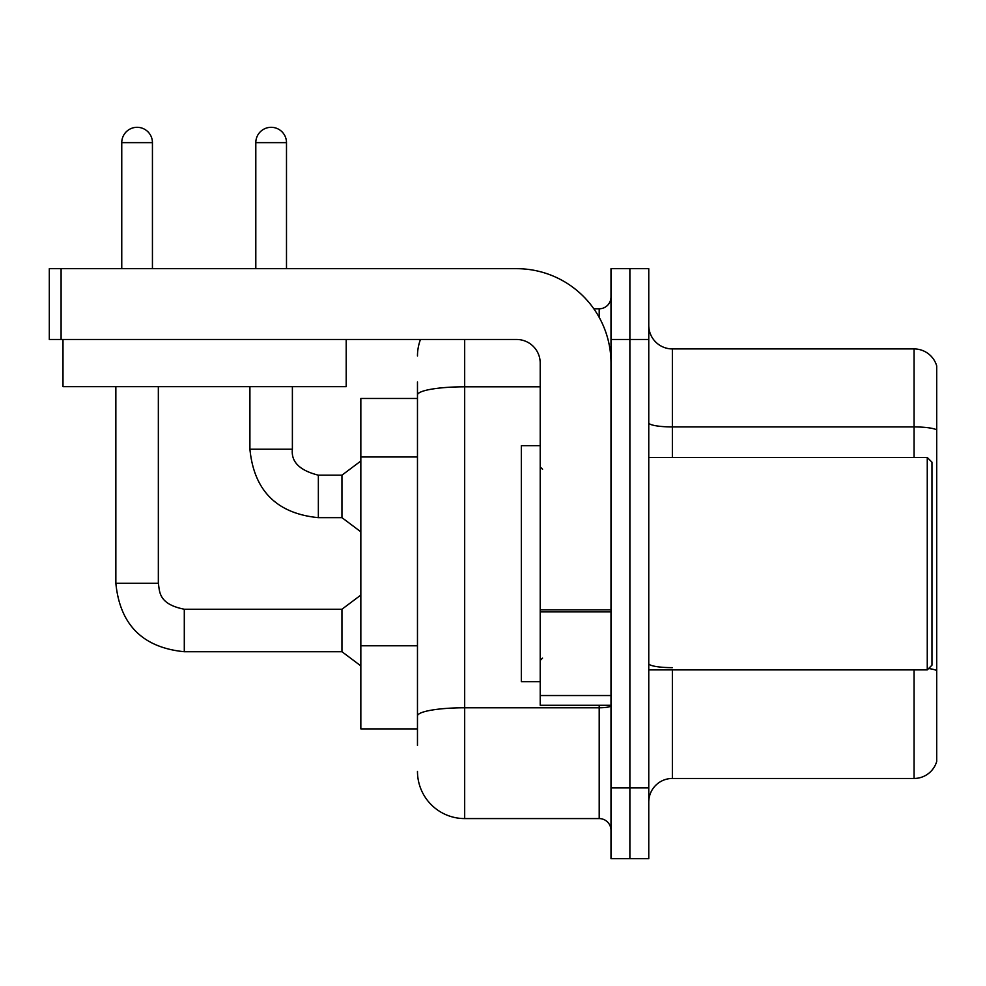 <?xml version="1.0" encoding="UTF-8"?>
<svg xmlns="http://www.w3.org/2000/svg" width="986" height="986" viewBox="0 0 986 986"><rect width="100%" height="100%" fill="white"/><g stroke="black" fill="none" stroke-linecap="round" stroke-linejoin="round"><path stroke-width="1.48" d="M417.472 440.471L417.472 381.952L417.472 398.48L360.839 398.48L360.839 728.888L417.472 728.888M936.7 684.05L936.7 759.577L936.7 684.05M648.763 802.062A23.602 23.602 0 0 1 672.366 778.459L914.047 778.459L914.047 669.888M629.881 787.9L629.881 858.695L648.763 858.695L648.763 787.9L629.881 787.9L629.881 858.695L611 858.695L611 787.9L629.881 787.9L629.881 339.48L629.881 787.9M611 787.9L611 268.673L629.881 268.673L629.881 339.48L629.881 268.673L648.763 268.673L648.763 787.9M936.7 365.905A23.602 23.602 0 0 0 914.047 348.921A23.602 23.602 0 0 1 936.7 365.905L936.7 761.463A23.602 23.602 0 0 1 914.047 778.459M936.7 761.463L936.7 759.577M936.7 429.871A23.602 4.104 180 0 0 914.047 426.926L914.047 348.921L672.366 348.921A23.602 23.602 0 0 1 648.763 325.318A23.602 23.602 0 0 0 672.366 348.921L672.366 457.479M928.615 668.533A23.602 4.104 180 0 1 936.7 670.603L936.7 670.936M417.472 745.416L417.472 381.952M464.677 339.48L464.677 818.577L599.205 818.577L599.205 705.286M593.843 308.791L599.205 308.791A11.795 11.795 0 0 0 611 296.996M417.472 724.168L417.472 662.321M611 830.372A11.795 11.795 0 0 0 599.205 818.577M417.472 355.995A47.205 47.205 0 0 1 420.467 339.48M464.677 818.577A47.205 47.205 0 0 1 417.472 771.372M611 705.286L540.205 705.286L540.205 609.853L611 609.853M611 363.082A94.409 94.409 0 0 0 516.602 268.673L61.095 268.673L61.095 339.48L516.602 339.48A23.602 23.602 0 0 1 540.205 363.082L540.205 609.853M61.095 339.48L49.3 339.48L49.3 268.673L61.095 268.673M540.205 445.684L521.323 445.684L521.323 681.696L540.205 681.696M927.259 669.888L931.98 665.168L931.98 462.2L927.259 457.479L927.259 669.888L648.763 669.888M346.197 339.48L346.197 386.672L62.993 386.672L62.993 339.48M121.759 268.673L121.759 142.637A15.345 15.345 0 0 1 137.091 127.305A15.345 15.345 0 0 1 152.436 142.637L152.436 268.673M115.855 386.672L115.855 583.268L158.339 583.268C159.769 591.514 158.253 604.061 184.296 609.237L341.957 609.237L341.957 651.721L184.296 651.721L184.296 609.274M158.339 583.268L158.339 386.672M255.805 268.673L255.805 142.637A15.345 15.345 0 0 1 271.15 127.305A15.345 15.345 0 0 1 286.495 142.637L286.495 268.673M318.355 517.662C276.832 513.558 254.018 490.745 249.914 449.222C254.018 490.745 276.832 513.558 318.355 517.662C276.832 513.558 254.018 490.745 249.914 449.222C254.018 490.745 276.832 513.558 318.355 517.662C276.832 513.558 254.018 490.745 249.914 449.222C254.018 490.745 276.832 513.558 318.355 517.662C276.832 513.558 254.018 490.745 249.914 449.222L292.386 449.222C290.969 461.805 299.621 470.47 318.355 475.178L341.957 475.178L341.957 517.662L318.355 517.662L318.355 475.227M417.472 456.986L360.839 456.986M417.472 645.793L360.839 645.793M672.366 669.888L672.366 778.459M914.047 457.479L914.047 426.926L672.366 426.926A23.602 4.104 -0 0 1 648.763 422.834M648.763 339.48L611 339.48M672.366 667.658A23.602 4.104 -0 0 1 648.763 663.553M611 705.73A11.795 2.046 0 0 1 599.205 707.775L464.677 707.775A47.205 8.196 180 0 0 417.472 715.972M417.472 395.004A47.205 8.196 180 0 1 464.677 386.808L540.205 386.808M599.205 317.369L599.205 308.791M611 611.899L540.205 611.899M540.205 695.537L611 695.537M121.759 142.637L152.436 142.637M292.386 386.672L292.386 449.222C290.969 461.805 299.621 470.47 318.355 475.178C299.621 470.47 290.969 461.805 292.386 449.222C290.969 461.805 299.621 470.47 318.355 475.178C299.621 470.47 290.969 461.805 292.386 449.222C290.969 461.805 299.621 470.47 318.355 475.178C299.621 470.47 290.969 461.805 292.386 449.222L292.349 449.222M255.805 142.637L286.495 142.637M115.855 583.268C119.959 624.804 142.773 647.617 184.296 651.721C142.773 647.617 119.959 624.804 115.855 583.268C119.959 624.804 142.773 647.617 184.296 651.721C142.773 647.617 119.959 624.804 115.855 583.268C119.959 624.804 142.773 647.617 184.296 651.721C142.773 647.617 119.959 624.804 115.855 583.268C119.959 624.804 142.773 647.617 184.296 651.721C142.773 647.617 119.959 624.804 115.855 583.268M542.559 469.287L540.205 466.92M648.763 457.479L927.259 457.479M542.559 658.093L540.205 660.447M341.957 651.721L360.839 665.883M341.957 609.237L360.839 595.076M341.957 517.662L360.839 531.824M249.914 449.222L249.914 386.672M341.957 475.178L360.839 461.017"/></g></svg>
